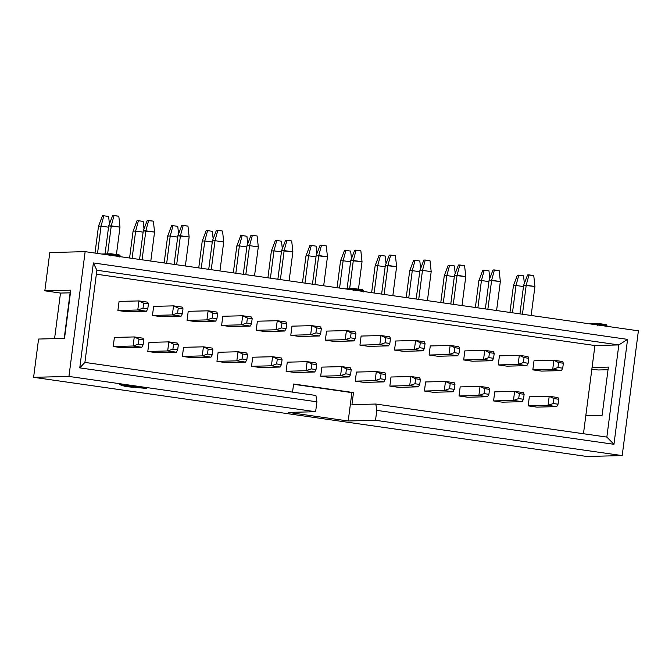 <?xml version="1.0" encoding="UTF-8"?>
<svg xmlns="http://www.w3.org/2000/svg" width="672" height="672" viewBox="0 0 672 672"><rect width="100%" height="100%" fill="white"/><g stroke="black" fill="none" stroke-linecap="round" stroke-linejoin="round"><path stroke-width="1.01" d="M618.82 344.929L606.85 437.086L613.956 444.301L627.581 339.377L618.82 344.929L594.922 345.526L592.074 367.5L608.378 367.097L602.112 415.304L585.808 415.708L583.464 433.742L585.808 415.708L602.112 415.304L608.378 367.097L592.074 367.5L585.808 415.708L594.922 345.526L618.82 344.929L96.877 270.253L618.82 344.929L627.581 339.377L93.383 262.945L96.877 270.253L93.383 262.945L627.581 339.377L613.956 444.301L606.85 437.086L618.82 344.929M622.196 455.591L586.858 456.473L622.196 455.591L638.4 330.817L622.196 455.591L375.514 420.294L622.196 455.591M608.034 369.734L598.088 369.986L608.034 369.734M591.864 369.096L598.088 369.986L591.864 369.096M597.206 325.458L597.391 324.047L592.015 324.181L597.391 324.047L597.206 325.458M597.391 324.047L606.917 325.408L606.732 326.827L606.917 325.408L597.391 324.047L597.962 323.434L597.391 324.047L597.962 323.434L606.169 324.61M606.127 324.601L606.917 325.408L606.127 324.601L597.962 323.434M96.365 274.193L594.922 345.526L96.365 274.193M351.935 404.636L375.824 404.04L606.85 437.086L375.824 404.04L376.807 410.374L613.956 444.301L376.807 410.374L375.514 420.294L376.807 410.374L375.824 404.04L351.935 404.636L353.497 392.582L351.935 404.636M638.4 330.817L85.142 251.656L68.939 376.438L315.613 411.726L316.907 401.806L79.758 367.87L93.383 262.945L79.758 367.87L316.907 401.806L315.613 411.726L68.939 376.438L85.142 251.656L638.4 330.817M70.123 292.824L64.21 338.394L70.123 292.824L60.488 293.068L54.575 338.638L60.488 293.068L44.831 290.825L70.778 290.178L64.512 338.386L38.573 339.041L33.6 377.32L68.939 376.438L33.6 377.32L586.858 456.473L33.6 377.32L38.573 339.041L64.512 338.386L70.778 290.178L44.831 290.825L49.804 252.546L85.142 251.656L49.804 252.546L44.831 290.825L60.488 293.068L70.123 292.824M292.547 392.12L293.597 384.014L353.497 392.582L351.893 392.624L348.205 420.983L375.514 420.294L348.205 420.983L288.313 412.415L315.613 411.726L288.313 412.415L348.205 420.983L351.893 392.624L353.497 392.582L293.597 384.014L292.547 392.12M230.336 326.584L221.626 325.332L222.802 316.26L221.626 325.332L230.336 326.584L250.219 326.08L241.5 324.836L221.626 325.332L241.5 324.836L242.684 315.764L222.802 316.26L242.684 315.764L251.395 317.008L242.684 315.764L241.5 324.836L250.219 326.08L230.336 326.584M225.658 362.594L216.947 361.351L218.131 352.271L216.947 361.351L225.658 362.594L245.54 362.099L225.666 362.594M152.468 315.437L153.644 306.365L152.468 315.437L172.351 314.941L173.527 305.869L153.644 306.365L173.527 305.869L182.238 307.112L173.527 305.869L172.351 314.941L152.468 315.437L161.179 316.688L152.468 315.437M156.5 352.699L147.79 351.456L148.974 342.384L147.79 351.456L156.5 352.699L176.383 352.204L167.672 350.952L147.79 351.456L167.672 350.952L168.848 341.88L148.974 342.384L168.848 341.88L177.559 343.132L168.848 341.88L167.672 350.952L176.383 352.204L156.5 352.699M121.926 347.752L113.215 346.508L114.391 337.436L113.215 346.508L121.926 347.752L141.8 347.256L133.09 346.013L113.215 346.508L133.09 346.013L134.274 336.932L114.391 337.436L134.274 336.932L142.985 338.184L134.274 336.932L133.09 346.013L141.8 347.256L121.926 347.752M117.894 310.489L119.07 301.417L117.894 310.489L137.768 309.994L138.944 300.922L119.07 301.417L138.944 300.922L147.664 302.165L138.944 300.922L137.768 309.994L117.894 310.489L126.605 311.741L117.894 310.489M191.083 357.647L182.372 356.404L183.548 347.323L182.372 356.404L191.083 357.647L210.958 357.151L202.247 355.9L182.372 356.404L202.247 355.9L203.423 346.828L183.548 347.323L203.423 346.828L212.142 348.079L203.423 346.828L202.247 355.9L210.958 357.151L191.083 357.647M187.051 320.384L188.227 311.312L187.051 320.384L206.926 319.889L208.102 310.817L188.227 311.312L208.102 310.817L216.821 312.06L208.102 310.817L206.926 319.889L187.051 320.384L195.762 321.636L187.051 320.384M260.24 367.542L251.53 366.299L252.706 357.218L251.53 366.299L260.24 367.542L280.115 367.046L271.404 365.795L251.53 366.299L271.404 365.795L272.58 356.723L252.706 357.218L272.58 356.723L281.299 357.966L272.58 356.723L271.404 365.795L280.115 367.046L260.24 367.542M264.919 331.531L256.208 330.28L257.384 321.208L256.208 330.28L264.919 331.531L284.794 331.027L276.083 329.784L256.208 330.28L276.083 329.784L277.259 320.712L257.384 321.208L277.259 320.712L285.978 321.955L277.259 320.712L276.083 329.784L284.794 331.027L264.919 331.531M359.94 345.122L361.116 336.05L359.94 345.122L379.814 344.627L380.999 335.546L361.116 336.05L380.999 335.546L389.71 336.798L380.999 335.546L379.814 344.627L359.94 345.122L368.651 346.366L359.94 345.122M363.972 382.385L355.261 381.142L356.437 372.061L355.261 381.142L363.972 382.385L383.855 381.889L375.144 380.638L355.261 381.142L375.144 380.638L376.32 371.566L356.437 372.061L376.32 371.566L385.031 372.809L376.32 371.566L375.144 380.638L383.855 381.889L363.972 382.385M290.783 335.227L291.959 326.155L290.783 335.227L310.657 334.732L311.842 325.66L291.959 326.155L311.842 325.66L320.552 326.903L311.842 325.66L310.657 334.732L290.783 335.227L299.494 336.479L290.783 335.227M294.815 372.49L286.104 371.246L287.28 362.166L286.104 371.246L294.815 372.49L314.698 371.994L305.987 370.742L286.104 371.246L305.987 370.742L307.163 361.67L287.28 362.166L307.163 361.67L315.874 362.914L307.163 361.67L305.987 370.742L314.698 371.994L294.815 372.49M329.398 377.437L320.687 376.194L321.863 367.114L320.687 376.194L329.398 377.437L349.272 376.942L340.561 375.69L320.687 376.194L340.561 375.69L341.737 366.618L321.863 367.114L341.737 366.618L350.456 367.861L341.737 366.618L340.561 375.69L349.272 376.942L329.398 377.437M325.366 340.175L326.542 331.103L325.366 340.175L345.24 339.679L346.416 330.599L326.542 331.103L346.416 330.599L355.127 331.85L346.416 330.599L345.24 339.679L325.366 340.175L334.076 341.418L325.366 340.175M398.555 387.332L389.844 386.081L391.02 377.009L389.844 386.081L398.555 387.332L418.429 386.837L409.718 385.585L389.844 386.081L409.718 385.585L410.894 376.513L391.02 377.009L410.894 376.513L419.614 377.756L410.894 376.513L409.718 385.585L418.429 386.837L398.555 387.332M394.514 350.07L395.699 340.998L394.514 350.07L414.397 349.574L415.573 340.494L395.699 340.998L415.573 340.494L424.284 341.746L415.573 340.494L414.397 349.574L394.514 350.07L403.234 351.313L394.514 350.07M498.254 364.913L499.43 355.841L498.254 364.913L518.129 364.417L519.313 355.337L499.43 355.841L519.313 355.337L528.024 356.588L519.313 355.337L518.129 364.417L498.254 364.913L506.965 366.156L498.254 364.913M502.286 402.175L493.576 400.924L494.752 391.852L493.576 400.924L502.286 402.175L522.169 401.671L513.458 400.428L493.576 400.924L513.458 400.428L514.634 391.356L494.752 391.852L514.634 391.356L523.345 392.599L514.634 391.356L513.458 400.428L522.169 401.671L502.286 402.175M536.869 407.123L528.158 405.871L529.334 396.799L528.158 405.871L536.869 407.123L556.744 406.619L548.033 405.376L528.158 405.871L548.033 405.376L549.209 396.304L529.334 396.799L549.209 396.304L557.928 397.547L549.209 396.304L548.033 405.376L556.744 406.619L536.869 407.123M532.829 369.86L534.013 360.78L532.829 369.86L552.712 369.356L553.888 360.284L534.013 360.78L553.888 360.284L562.598 361.536L553.888 360.284L552.712 369.356L532.829 369.86L541.548 371.104L532.829 369.86M472.391 361.208L463.672 359.965L464.856 350.893L463.672 359.965L472.391 361.208L492.265 360.713L483.554 359.47L463.672 359.965L483.554 359.47L484.73 350.389L464.856 350.893L484.73 350.389L493.441 351.641L484.73 350.389L483.554 359.47L492.265 360.713L472.391 361.208M467.712 397.228L459.001 395.976L460.177 386.904L459.001 395.976L467.712 397.228L487.586 396.724L467.712 397.228M433.129 392.28L424.418 391.028L425.594 381.956L424.418 391.028L433.129 392.28L453.012 391.776L433.129 392.28M437.808 356.261L429.097 355.018L430.273 345.946L429.097 355.018L437.808 356.261L457.691 355.765L448.972 354.522L429.097 355.018L448.972 354.522L450.156 345.442L430.273 345.946L450.156 345.442L458.867 346.693L450.156 345.442L448.972 354.522L457.691 355.765L437.808 356.261M125.916 386.635L119.263 384.51L146.488 388.408L125.916 386.635L126.008 385.921L123.463 385.115L126.008 385.921L125.916 386.635L146.488 388.408L119.263 384.51L125.916 386.635M315.924 395.464L316.907 401.806L315.924 395.464L84.907 362.418L79.758 367.87L84.907 362.418L96.877 270.253L84.907 362.418L315.924 395.464M293.563 384.275L351.893 392.624L293.563 384.275M353.976 289.22L363.51 290.581L363.325 292.001L363.51 290.581L353.976 289.22L353.791 290.64L353.976 289.22L348.6 289.355L353.976 289.22L354.547 288.616L353.976 289.22L354.547 288.616L362.72 289.783L363.51 290.581L362.72 289.783M110.569 254.394L120.095 255.755L119.91 257.174L120.095 255.755L110.569 254.394L110.384 255.814L110.569 254.394L105.193 254.528L110.569 254.394L111.14 253.789L110.569 254.394L111.14 253.789L119.305 254.957L120.095 255.755L119.305 254.957M133.879 386.602L126.008 385.921L133.879 386.602M245.54 362.099L236.83 360.847L216.947 361.351L236.83 360.847L238.006 351.775L218.131 352.271L238.006 351.775L246.716 353.018L247.489 354.724L246.842 359.68L245.54 362.099L246.842 359.68L242.08 358.999L236.83 360.847L245.54 362.099M181.062 316.184L161.179 316.688L181.062 316.184L172.351 314.941L177.601 313.093L178.248 308.129L173.527 305.869L178.248 308.129L183.011 308.809L182.238 307.112L183.011 308.809L182.364 313.774L181.062 316.184L182.364 313.774L177.601 313.093L172.351 314.941L181.062 316.184M146.479 311.237L126.605 311.741L146.479 311.237L137.768 309.994L143.018 308.146L143.665 303.181L138.944 300.922L143.665 303.181L148.428 303.862L147.664 302.165L148.428 303.862L147.79 308.826L146.479 311.237L147.79 308.826L143.018 308.146L137.768 309.994L146.479 311.237M215.636 321.132L195.762 321.636L215.636 321.132L206.926 319.889L212.176 318.041L212.822 313.076L208.102 310.817L212.822 313.076L217.585 313.757L216.821 312.06L217.585 313.757L216.947 318.721L215.636 321.132L216.947 318.721L212.176 318.041L206.926 319.889L215.636 321.132M388.534 345.87L368.651 346.366L388.534 345.87L379.814 344.627L385.073 342.779L385.72 337.814L380.999 335.546L385.72 337.814L390.482 338.495L389.71 336.798L390.482 338.495L389.836 343.459L388.534 345.87L389.836 343.459L385.073 342.779L379.814 344.627L388.534 345.87M319.376 335.975L299.494 336.479L319.376 335.975L310.657 334.732L315.916 332.884L316.562 327.919L311.842 325.66L316.562 327.919L321.325 328.6L320.552 326.903L321.325 328.6L320.678 333.564L319.376 335.975L320.678 333.564L315.916 332.884L310.657 334.732L319.376 335.975M353.951 340.922L334.076 341.418L353.951 340.922L345.24 339.679L350.49 337.831L351.137 332.867L346.416 330.599L351.137 332.867L355.9 333.547L355.127 331.85L355.9 333.547L355.261 338.512L353.951 340.922L355.261 338.512L350.49 337.831L345.24 339.679L353.951 340.922M423.108 350.818L403.234 351.313L423.108 350.818L414.397 349.574L419.647 347.726L420.294 342.762L415.573 340.494L420.294 342.762L425.057 343.442L424.284 341.746L425.057 343.442L424.41 348.407L423.108 350.818L424.41 348.407L419.647 347.726L414.397 349.574L423.108 350.818M526.848 365.66L506.965 366.156L526.848 365.66L518.129 364.417L523.387 362.561L524.026 357.605L519.313 355.337L524.026 357.605L528.797 358.285L528.024 356.588L528.797 358.285L528.15 363.25L526.848 365.66L528.15 363.25L523.387 362.561L518.129 364.417L526.848 365.66M561.422 370.608L541.548 371.104L561.422 370.608L552.712 369.356L557.962 367.508L558.608 362.552L553.888 360.284L558.608 362.552L563.371 363.233L562.598 361.536L563.371 363.233L562.724 368.197L561.422 370.608L562.724 368.197L557.962 367.508L552.712 369.356L561.422 370.608M487.586 396.724L478.876 395.48L459.001 395.976L478.876 395.48L480.052 386.408L460.177 386.904L480.052 386.408L488.771 387.652L489.535 389.348L488.897 394.313L487.586 396.724L488.897 394.313L484.126 393.632L478.876 395.48L487.586 396.724M453.012 391.776L444.301 390.533L424.418 391.028L444.301 390.533L445.477 381.461L425.594 381.956L445.477 381.461L454.188 382.704L454.961 384.401L454.314 389.365L453.012 391.776L454.314 389.365L449.551 388.685L444.301 390.533L453.012 391.776M251.521 323.669L246.758 322.988L241.5 324.836L246.758 322.988L247.405 318.024L242.684 315.764L247.405 318.024L252.168 318.704L251.395 317.008L252.168 318.704L251.521 323.669L250.219 326.08L251.521 323.669L252.168 318.704L247.405 318.024L246.758 322.988L251.521 323.669M238.006 351.775L236.83 360.847L242.08 358.999L242.726 354.035L238.006 351.775L242.726 354.035L247.489 354.724L246.716 353.018L238.006 351.775M177.685 349.793L172.922 349.104L167.672 350.952L172.922 349.104L173.569 344.148L168.848 341.88L173.569 344.148L178.332 344.828L177.559 343.132L178.332 344.828L177.685 349.793L176.383 352.204L177.685 349.793L178.332 344.828L173.569 344.148L172.922 349.104L177.685 349.793M143.111 344.845L138.348 344.156L133.09 346.013L138.348 344.156L138.986 339.2L134.274 336.932L138.986 339.2L143.749 339.881L142.985 338.184L143.749 339.881L143.111 344.845L141.8 347.256L143.111 344.845L143.749 339.881L138.986 339.2L138.348 344.156L143.111 344.845M212.268 354.732L207.505 354.052L202.247 355.9L207.505 354.052L208.144 349.096L203.423 346.828L208.144 349.096L212.906 349.776L212.142 348.079L212.906 349.776L212.268 354.732L210.958 357.151L212.268 354.732L212.906 349.776L208.144 349.096L207.505 354.052L212.268 354.732M281.425 364.627L276.654 363.947L271.404 365.795L276.654 363.947L277.301 358.982L272.58 356.723L277.301 358.982L282.064 359.671L281.299 357.966L282.064 359.671L281.425 364.627L280.115 367.046L281.425 364.627L282.064 359.671L277.301 358.982L276.654 363.947L281.425 364.627M286.104 328.616L281.333 327.936L276.083 329.784L281.333 327.936L281.98 322.972L277.259 320.712L281.98 322.972L286.742 323.652L285.978 321.955L286.742 323.652L286.104 328.616L284.794 331.027L286.104 328.616L286.742 323.652L281.98 322.972L281.333 327.936L286.104 328.616M385.157 379.47L380.394 378.79L375.144 380.638L380.394 378.79L381.041 373.825L376.32 371.566L381.041 373.825L385.804 374.506L385.031 372.809L385.804 374.506L385.157 379.47L383.855 381.889L385.157 379.47L385.804 374.506L381.041 373.825L380.394 378.79L385.157 379.47M316 369.575L311.237 368.894L305.987 370.742L311.237 368.894L311.884 363.93L307.163 361.67L311.884 363.93L316.646 364.619L315.874 362.914L316.646 364.619L316 369.575L314.698 371.994L316 369.575L316.646 364.619L311.884 363.93L311.237 368.894L316 369.575M350.582 374.522L345.811 373.842L340.561 375.69L345.811 373.842L346.458 368.878L341.737 366.618L346.458 368.878L351.221 369.558L350.456 367.861L351.221 369.558L350.582 374.522L349.272 376.942L350.582 374.522L351.221 369.558L346.458 368.878L345.811 373.842L350.582 374.522M419.74 384.418L414.968 383.737L409.718 385.585L414.968 383.737L415.615 378.773L410.894 376.513L415.615 378.773L420.378 379.453L419.614 377.756L420.378 379.453L419.74 384.418L418.429 386.837L419.74 384.418L420.378 379.453L415.615 378.773L414.968 383.737L419.74 384.418M523.471 399.26L518.708 398.58L513.458 400.428L518.708 398.58L519.355 393.616L514.634 391.356L519.355 393.616L524.118 394.296L523.345 392.599L524.118 394.296L523.471 399.26L522.169 401.671L523.471 399.26L524.118 394.296L519.355 393.616L518.708 398.58L523.471 399.26M558.054 404.208L553.283 403.528L548.033 405.376L553.283 403.528L553.93 398.563L549.209 396.304L553.93 398.563L558.692 399.244L557.928 397.547L558.692 399.244L558.054 404.208L556.744 406.619L558.054 404.208L558.692 399.244L553.93 398.563L553.283 403.528L558.054 404.208M493.567 358.302L488.804 357.613L483.554 359.47L488.804 357.613L489.451 352.657L484.73 350.389L489.451 352.657L494.214 353.338L493.441 351.641L494.214 353.338L493.567 358.302L492.265 360.713L493.567 358.302L494.214 353.338L489.451 352.657L488.804 357.613L493.567 358.302M480.052 386.408L478.876 395.48L484.126 393.632L484.772 388.668L480.052 386.408L484.772 388.668L489.535 389.348L488.771 387.652L480.052 386.408M445.477 381.461L444.301 390.533L449.551 388.685L450.198 383.72L445.477 381.461L450.198 383.72L454.961 384.401L454.188 382.704L445.477 381.461M458.993 353.354L454.23 352.666L448.972 354.522L454.23 352.666L454.868 347.71L450.156 345.442L454.868 347.71L459.64 348.39L458.867 346.693L459.64 348.39L458.993 353.354L457.691 355.765L458.993 353.354L459.64 348.39L454.868 347.71L454.23 352.666L458.993 353.354M247.489 354.724L242.726 354.035L242.08 358.999L246.842 359.68L247.489 354.724M183.011 308.809L178.248 308.129L177.601 313.093L182.364 313.774L183.011 308.809M148.428 303.862L143.665 303.181L143.018 308.146L147.79 308.826L148.428 303.862M217.585 313.757L212.822 313.076L212.176 318.041L216.947 318.721L217.585 313.757M390.482 338.495L385.72 337.814L385.073 342.779L389.836 343.459L390.482 338.495M321.325 328.6L316.562 327.919L315.916 332.884L320.678 333.564L321.325 328.6M355.9 333.547L351.137 332.867L350.49 337.831L355.261 338.512L355.9 333.547M425.057 343.442L420.294 342.762L419.647 347.726L424.41 348.407L425.057 343.442M528.797 358.285L524.026 357.605L523.387 362.561L528.15 363.25L528.797 358.285M563.371 363.233L558.608 362.552L557.962 367.508L562.724 368.197L563.371 363.233M489.535 389.348L484.772 388.668L484.126 393.632L488.897 394.313L489.535 389.348M454.961 384.401L450.198 383.72L449.551 388.685L454.314 389.365L454.961 384.401M211.243 269.699L215.006 240.702L212.436 240.769L208.723 269.338L212.436 240.769L215.006 240.702L211.243 269.699M223.717 241.954L219.954 270.95L223.717 241.954L215.006 240.702L217.778 230.37L216.376 230.404L212.436 240.769L216.376 230.404L217.778 230.37L215.006 240.702L223.717 241.954L222.541 231.05L223.717 241.954M201.256 268.271L204.809 240.962L202.238 241.021L198.744 267.91L202.238 241.021L204.809 240.962L201.256 268.271M212.268 242.029L204.809 240.962L207.581 230.622L206.17 230.656L202.238 241.021L206.17 230.656L207.581 230.622L204.809 240.962L212.268 242.029M166.681 263.323L170.226 236.015L167.656 236.074L164.161 262.962L167.656 236.074L170.226 236.015L166.681 263.323M177.694 237.082L170.226 236.015L172.998 225.674L171.595 225.708L167.656 236.074L171.595 225.708L172.998 225.674L170.226 236.015L177.694 237.082M174.149 264.39L177.853 235.822L174.149 264.39M189.143 237.006L185.371 266.003L189.143 237.006L180.424 235.754L176.66 264.751L180.424 235.754L177.853 235.822L181.793 225.456L177.853 235.822L189.143 237.006L187.967 226.103L189.143 237.006M132.098 258.376L135.652 231.067L133.081 231.126L129.587 258.014L133.081 231.126L135.652 231.067L132.098 258.376M143.119 232.134L135.652 231.067L138.424 220.727L137.012 220.76L133.081 231.126L137.012 220.76L138.424 220.727L135.652 231.067L143.119 232.134M139.566 259.442L143.279 230.874L139.566 259.442M154.56 232.058L150.797 261.055L154.56 232.058L145.849 230.807L142.086 259.804L145.849 230.807L143.279 230.874L147.218 220.508L143.279 230.874L154.56 232.058L153.384 221.155L154.56 232.058M97.524 253.428L101.069 226.12L98.498 226.178L95.004 253.067L98.498 226.178L101.069 226.12L97.524 253.428M108.536 227.186L101.069 226.12L103.841 215.779L102.438 215.813L98.498 226.178L102.438 215.813L103.841 215.779L101.069 226.12L108.536 227.186M105.067 253.932L108.704 225.926L105.067 253.932M119.986 227.111L116.424 254.545L119.986 227.111L111.266 225.859L107.629 253.865L111.266 225.859L108.704 225.926L112.636 215.561L108.704 225.926L119.986 227.111L118.81 216.208L119.986 227.111M245.818 274.646L249.581 245.65L247.01 245.717L243.306 274.285L247.01 245.717L249.581 245.65L245.818 274.646M258.3 246.893L254.528 275.898L258.3 246.893L249.581 245.65L252.361 235.309L250.95 235.351L247.01 245.717L250.95 235.351L252.361 235.309L249.581 245.65L258.3 246.893L257.124 235.998L258.3 246.893M235.838 273.218L239.383 245.91L236.813 245.969L233.318 272.857L236.813 245.969L239.383 245.91L235.838 273.218M246.851 246.977L239.383 245.91L242.155 235.57L240.752 235.603L236.813 245.969L240.752 235.603L242.155 235.57L239.383 245.91L246.851 246.977M277.88 279.233L281.593 250.664L277.88 279.233M292.874 251.84L289.111 280.837L292.874 251.84L284.164 250.597L280.4 279.594L284.164 250.597L281.593 250.664L285.533 240.299L281.593 250.664L292.874 251.84L291.698 240.946L292.874 251.84M270.413 278.166L273.966 250.849L271.396 250.916L267.901 277.805L271.396 250.916L273.966 250.849L270.413 278.166M281.425 251.924L273.966 250.849L276.738 240.517L275.327 240.551L271.396 250.916L275.327 240.551L276.738 240.517L273.966 250.849L281.425 251.924M312.463 284.18L316.168 255.612L312.463 284.18M327.457 256.788L323.686 285.785L327.457 256.788L318.738 255.545L314.975 284.542L318.738 255.545L316.168 255.612L320.107 245.246L316.168 255.612L327.457 256.788L326.281 245.893L327.457 256.788M304.996 283.114L308.54 255.797L305.97 255.864L302.476 282.752L305.97 255.864L308.54 255.797L304.996 283.114M316.008 256.872L308.54 255.797L311.312 245.465L309.91 245.498L305.97 255.864L309.91 245.498L311.312 245.465L308.54 255.797L316.008 256.872M347.08 288.792L350.75 260.56L347.08 288.792M362.032 261.736L358.47 289.17L362.032 261.736L353.321 260.492L349.65 288.725L353.321 260.492L350.75 260.56L354.69 250.194L350.75 260.56L362.032 261.736L360.856 250.832L362.032 261.736M339.57 288.061L343.123 260.744L340.553 260.812L337.058 287.7L340.553 260.812L343.123 260.744L339.57 288.061M350.582 261.82L343.123 260.744L345.895 250.412L344.484 250.446L340.553 260.812L344.484 250.446L345.895 250.412L343.123 260.744L350.582 261.82M381.62 294.076L385.325 265.507L381.62 294.076M396.614 266.683L392.843 295.68L396.614 266.683L387.895 265.44L384.132 294.437L387.895 265.44L385.325 265.507L389.264 255.133L385.325 265.507L396.614 266.683L395.438 255.78L396.614 266.683M374.153 293.009L377.698 265.692L375.127 265.759L371.633 292.648L375.127 265.759L377.698 265.692L374.153 293.009M385.165 266.767L377.698 265.692L380.47 255.36L379.067 255.394L375.127 265.759L379.067 255.394L380.47 255.36L377.698 265.692L385.165 266.767M408.727 297.956L412.28 270.64L409.71 270.707L406.216 297.595L409.71 270.707L412.28 270.64L408.727 297.956M419.74 271.706L412.28 270.64L415.052 260.308L413.641 260.341L409.71 270.707L413.641 260.341L415.052 260.308L412.28 270.64L419.74 271.706M418.715 299.384L422.478 270.388L419.908 270.455L416.195 299.023L419.908 270.455L422.478 270.388L418.715 299.384M431.189 271.631L427.426 300.628L431.189 271.631L422.478 270.388L425.25 260.047L423.847 260.081L419.908 270.455L423.847 260.081L425.25 260.047L422.478 270.388L431.189 271.631L430.013 260.728L431.189 271.631M512.467 312.799L516.012 285.482L513.442 285.55L509.947 312.438L513.442 285.55L516.012 285.482L512.467 312.799M523.48 286.549L516.012 285.482L518.784 275.15L517.381 275.184L513.442 285.55L517.381 275.184L518.784 275.15L516.012 285.482L523.48 286.549M519.935 313.866L523.639 285.289L519.935 313.866M534.929 286.474L531.157 315.47L534.929 286.474L526.21 285.23L522.446 314.227L526.21 285.23L523.639 285.289L527.579 274.924L523.639 285.289L534.929 286.474L533.753 275.57L534.929 286.474M477.884 307.852L481.438 280.535L478.867 280.602L475.373 307.49L478.867 280.602L481.438 280.535L477.884 307.852M488.897 281.602L481.438 280.535L484.21 270.203L482.798 270.236L478.867 280.602L482.798 270.236L484.21 270.203L481.438 280.535L488.897 281.602M485.352 308.918L489.065 280.342L485.352 308.918M500.346 281.526L496.583 310.523L500.346 281.526L491.635 280.283L487.864 309.28L491.635 280.283L489.065 280.342L493.004 269.976L489.065 280.342L500.346 281.526L499.17 270.623L500.346 281.526M465.772 276.578L462 305.575L465.772 276.578L457.052 275.335L453.289 304.332L457.052 275.335L454.482 275.394L450.778 303.971L454.482 275.394L465.772 276.578L464.596 265.675L465.772 276.578M443.31 302.904L446.855 275.587L444.284 275.654L440.79 302.543L444.284 275.654L446.855 275.587L443.31 302.904M454.322 276.654L446.855 275.587L449.627 265.255L448.224 265.289L444.284 275.654L448.224 265.289L449.627 265.255L446.855 275.587L454.322 276.654M222.541 231.05L217.778 230.37L222.541 231.05M212.344 231.302L213.158 238.862L212.344 231.302L207.581 230.622L212.344 231.302M177.761 226.355L178.584 233.915L177.761 226.355L172.998 225.674L177.761 226.355M183.204 225.422L180.424 235.754L183.204 225.422L181.793 225.456L187.967 226.103L183.204 225.422M143.186 221.407L144.001 228.967L143.186 221.407L138.424 220.727L143.186 221.407M148.621 220.475L145.849 230.807L148.621 220.475L147.218 220.508L153.384 221.155L148.621 220.475M108.612 216.46L109.427 224.02L108.612 216.46L103.841 215.779L108.612 216.46M114.047 215.527L111.266 225.859L114.047 215.527L112.636 215.561L118.81 216.208L114.047 215.527M257.124 235.998L252.361 235.309L257.124 235.998M246.918 236.25L247.733 243.81L246.918 236.25L242.155 235.57L246.918 236.25M286.936 240.257L284.164 250.597L286.936 240.257L285.533 240.299L291.698 240.946L286.936 240.257M281.501 241.198L282.316 248.758L281.501 241.198L276.738 240.517L281.501 241.198M321.51 245.204L318.738 255.545L321.51 245.204L320.107 245.246L326.281 245.893L321.51 245.204M316.075 246.145L316.89 253.705L316.075 246.145L311.312 245.465L316.075 246.145M356.093 250.152L353.321 260.492L356.093 250.152L354.69 250.194L360.856 250.832L356.093 250.152M350.658 251.093L351.473 258.653L350.658 251.093L345.895 250.412L350.658 251.093M390.667 255.1L387.895 265.44L390.667 255.1L389.264 255.133L395.438 255.78L390.667 255.1M385.232 256.04L386.047 263.6L385.232 256.04L380.47 255.36L385.232 256.04M419.815 260.988L420.63 268.548L419.815 260.988L415.052 260.308L419.815 260.988M430.013 260.728L425.25 260.047L430.013 260.728M523.547 275.831L524.362 283.391L523.547 275.831L518.784 275.15L523.547 275.831M528.982 274.89L526.21 285.23L528.982 274.89L527.579 274.924L533.753 275.57L528.982 274.89M488.972 270.883L489.787 278.443L488.972 270.883L484.21 270.203L488.972 270.883M494.407 269.942L491.635 280.283L494.407 269.942L493.004 269.976L499.17 270.623L494.407 269.942M459.824 264.995L457.052 275.335L459.824 264.995L458.422 265.028L454.482 275.394L458.422 265.028L464.596 265.675L459.824 264.995M454.39 265.936L455.204 273.496L454.39 265.936L449.627 265.255L454.39 265.936M597.887 323.425L588.437 323.669M354.472 288.607L345.022 288.842M111.065 253.781L101.615 254.016M354.53 288.607L362.762 289.783M111.115 253.781L119.347 254.957"/></g></svg>
